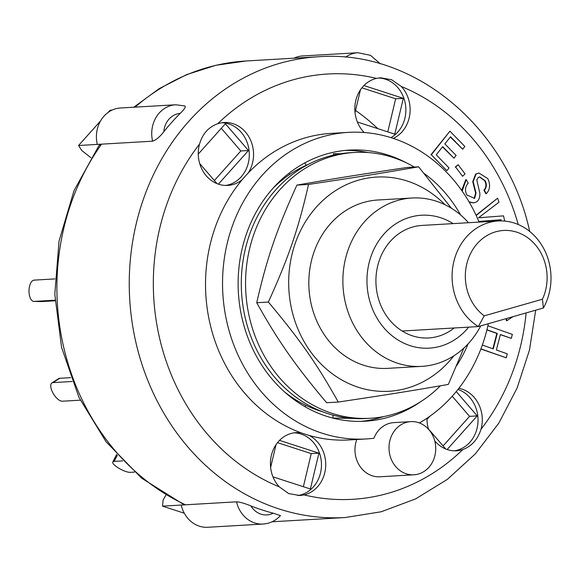 <?xml version="1.0" encoding="UTF-8"?>
<svg xmlns="http://www.w3.org/2000/svg" width="580" height="580" viewBox="0 0 580 580"><rect width="100%" height="100%" fill="white"/><g stroke="black" fill="none" stroke-linecap="round" stroke-linejoin="round"><path stroke-width="0.87" d="M454.184 327.983A56.361 49.438 -93.3 0 1 428.656 337.959A56.361 49.438 -93.3 0 1 402.143 331.013A56.361 49.438 -93.3 0 1 377.014 269.033A56.361 49.438 -93.3 0 1 422.095 225.424L498.263 220.987A56.361 49.438 86.7 0 0 453.183 264.596A56.361 49.438 86.7 0 0 478.304 326.576L484.22 315.853L542.445 299.222L543.409 307.98A56.361 49.438 86.7 0 0 544.025 249.139A56.361 49.438 86.7 0 0 498.263 220.987M402.143 331.013L478.304 326.576L543.409 307.98M484.22 315.853A46.596 40.876 -93.3 0 1 471.141 252.438A46.596 40.876 -93.3 0 1 526.22 236.705A46.596 40.876 -93.3 0 1 542.445 299.222M284.693 392.029A129.587 113.665 86.7 0 0 305.769 405.304L305.036 406.732M304.877 162.85L306.131 165.351A129.587 113.665 86.7 0 0 279.125 182.569L278.879 182.084M306.131 165.351A129.587 113.665 -93.3 0 1 308.06 164.517M272.825 188.442A129.587 113.665 -93.3 0 1 279.125 182.569M322.465 411.699A129.587 113.665 -93.3 0 1 305.769 405.304M460.6 214.97A133.132 116.776 86.7 0 0 424.553 173.761A133.132 116.776 86.7 0 0 424.284 173.565M414.316 167.054A133.132 116.776 86.7 0 0 354.656 152.453A133.132 116.776 86.7 0 0 245.819 292.161A133.132 116.776 86.7 0 0 370.149 418.274A133.132 116.776 86.7 0 0 440.387 385.809M456.67 365.618A133.132 116.776 86.7 0 0 468.111 343.875M354.656 152.453L350.4 152.7A133.132 116.776 86.7 0 0 241.563 292.407A133.132 116.776 86.7 0 0 365.893 418.521L370.149 418.274M444.99 204.725A107.278 94.098 86.7 0 0 323.756 199.65A107.278 94.098 86.7 0 0 314.976 357.331A107.278 94.098 86.7 0 0 453.799 355.859M468.502 222.72A84.317 73.957 86.7 0 0 411.959 198.012L377.921 199.999A84.317 73.957 86.7 0 0 308.988 288.477A84.317 73.957 86.7 0 0 387.73 368.351L421.769 366.364A84.317 73.957 86.7 0 0 480.718 325.887M463.862 348.101L448.318 384.424C411.358 390.869 385.468 395.009 338.263 402.049C316.665 363.515 300.223 339.996 268.38 302.057C288.862 256.781 298.308 229.107 308.546 184.433C355.75 177.393 381.64 173.246 418.601 166.808L451.414 208.263M418.601 166.808L406.964 167.482C359.752 174.522 333.87 178.669 296.902 185.107C276.421 230.383 266.974 258.056 256.737 302.731C278.335 341.265 294.778 364.791 326.62 402.73L338.263 402.049M268.38 302.057L256.737 302.731M308.546 184.433L296.902 185.107M411.959 198.012A84.317 73.957 86.7 0 0 343.034 286.491A84.317 73.957 86.7 0 0 421.769 366.364M55.013 300.193L34.09 301.411A10.65 5.104 91.1 0 1 33.901 301.419A10.65 5.104 91.1 0 1 29 290.87A10.65 5.104 91.1 0 1 34.118 280.125L54.897 278.915M41.499 301.556A10.65 5.104 -88.9 0 0 41.688 301.571A10.65 5.104 -88.9 0 0 41.876 301.564L34.09 301.411M55.042 300.795L41.876 301.564M80.286 400.171L62.299 401.222A10.65 4.596 57.5 0 1 53.121 393.305A10.65 4.596 57.5 0 1 51.917 382.93A10.65 4.596 57.5 0 1 52.983 382.604L59.733 378.298A10.65 4.596 -122.5 0 0 58.667 378.624L51.917 382.93M72.13 381.488L52.983 382.604M70.673 377.66L59.733 378.298M134.444 472.113L130.333 472.352A10.65 2.849 27.2 0 1 118.972 468.321A10.65 2.849 27.2 0 1 112.774 462.006A10.65 2.849 27.2 0 1 114.159 461.39L117.341 455.206M122.684 460.897L114.159 461.39M464.848 146.479L462.688 149.212L450.522 136.728L444.86 143.905L456.119 155.454L453.966 158.188L442.707 146.646L436.24 154.846L449.022 167.953L446.868 170.687L431.346 154.773L449.935 131.181L464.848 146.479M450.319 136.981L462.688 149.212M442.504 146.899L453.966 158.188M431.346 154.773L446.868 170.687M430.925 154.795L449.935 131.181M500.351 334.674L511.306 338.372L500.395 334.515L496.371 349.986L507.283 353.836L506.253 357.817L480.921 348.877M480.863 349.029L506.253 357.817M482.342 345.035L493.254 348.885L497.27 333.413L486.939 329.766M492.87 348.747L496.85 333.442L497.27 333.413M496.85 333.442L486.903 329.926M487.889 325.764L512.343 334.392L511.306 338.372M465.044 173.913L462.586 176.291L455.662 167.083L458.12 164.698L465.044 173.913M455.662 167.083L462.586 176.291M455.235 167.105L458.12 164.698M513.097 316.637L506.811 320.696L506.558 318.507M506.144 318.623L506.384 320.718L506.811 320.696M462.151 191.088L466.218 179.619L468.227 183.135C465.167 186.492 464.703 190.45 466.835 194.996L474.628 198.396L476.042 193.053L473.164 181.605L476.064 174.065L478.95 173.05L487.802 178.604C490.586 184.607 490.093 189.638 486.33 193.706L484.314 190.189C486.663 187.594 486.939 184.44 485.163 180.728L479.689 176.929L478.29 177.422L476.789 179.938L479.834 193.082C480.11 196.845 479.087 199.752 476.774 201.811L473.693 202.884L469.024 201.811M474.208 198.418L475.614 193.082L476.042 193.053M475.614 193.082L472.743 181.627L473.164 181.605M472.743 181.627L475.636 174.094L476.064 174.065M475.636 174.094L478.732 173.065M484.314 190.189L483.894 190.211L485.902 193.727L486.33 193.706M483.894 190.211C486.236 187.623 486.518 184.469 484.735 180.75L485.163 180.728M484.735 180.75L479.479 176.951M473.483 202.891L469.213 202.123M461.651 190.385L465.791 179.648L466.218 179.619M476.187 215.499L497.633 198.179L498.974 202.217L478.5 217.783L503.512 215.854L504.745 221.096M480.798 217.718L483.691 217.384M483.271 217.413L503.512 215.854M499.655 220.929L501.2 219.726L478.819 221.451M499.242 220.944L500.75 219.762M476.086 215.267L497.633 198.179M184.194 105.886C186.448 106.038 185.114 108.547 180.206 113.404A230.768 202.42 86.7 0 0 163.835 131.696C159.877 136.837 156.136 139.998 152.605 141.186L101.543 144.159L99.057 145.435L74.037 190.602L59.029 241.135L54.81 294.343L61.574 347.384L78.974 397.43L106.111 441.822L141.6 478.159L183.577 504.433L185.469 504.796L162.494 506.137L184.302 513.22M273.231 513.169L280.459 515.613C275.652 520.746 269.867 523.559 263.095 524.044L207.778 527.271A29.29 25.694 86.7 0 1 181.214 505.049L236.531 501.823C239.714 501.961 244.513 503.331 250.923 505.927A230.768 202.42 86.7 0 0 273.231 513.169A20.416 17.907 -93.3 0 1 250.923 505.927M90.908 157.709L81.787 150.517L78.568 145.5L100.528 120.959M112.128 110.084L110.156 110.2L108.221 112.36M185.469 504.796A230.768 202.42 -93.3 0 1 101.543 144.159L78.568 145.5M162.494 506.137L163.118 500.018L165.902 495.095M355.555 110.432A213.019 186.847 -93.3 0 1 377.812 128.644M361.913 87.826L395.654 98.781L387.781 131.885M221.292 128.31L240.823 150.974L214.354 180.554M452.219 396.241L469.553 416.353L443.084 445.933M277.508 442.656L311.25 453.611L303.376 486.714M343.744 417.411L343.744 418.245M290.536 396.387L290.333 396.778M289.043 173.21L289.681 174.478M363.935 85.55L403.31 98.332L394.791 134.161L357.374 122.01M403.31 98.332L395.654 98.781M217 183.621L199.701 163.553M198.258 154.055L225.388 123.736L248.479 150.524L240.823 150.974M456.235 391.565L477.217 415.903L469.553 416.353M477.217 415.903L447.137 449.522M279.531 440.379L318.906 453.168L310.387 488.991L272.97 476.847M318.906 453.168L311.25 453.611M364.16 418.608L363.587 418.629M352.306 418.412L333.007 418.035L333.007 415.128M333.406 155.128L333.406 153.671L340.228 153.801M101.543 144.159L97.288 144.413A29.29 25.694 86.7 0 1 120.408 107.996L175.725 104.77A29.29 25.694 86.7 0 0 152.605 141.186M380.487 63.872L370.431 55.31L357.882 52.729L302.564 55.956A29.29 25.694 86.7 0 0 293.98 58.189M355.032 112.621L360.463 89.791M248.479 150.524L218.406 184.143M445.73 449L428.432 428.932M426.989 419.434L429.824 416.266M270.628 467.458L276.058 444.621M410.821 421.631A26.629 23.352 -93.3 0 1 434.957 441.764A26.629 23.352 -93.3 0 1 413.924 474.795A26.629 23.352 -93.3 0 1 389.057 449.572A26.629 23.352 -93.3 0 1 410.821 421.631L393.805 422.624A26.629 23.352 -93.3 0 0 373.911 438.248A153.548 134.683 -93.3 0 1 366.226 438.951L349.211 439.945A153.548 134.683 -93.3 0 1 309.263 435.464A31.508 27.637 -93.3 0 1 324.793 456.438A31.508 27.637 -93.3 0 1 304.101 494.907L299.867 495.523L288.644 493.573L279.285 486.852A31.508 27.637 -93.3 0 1 272.005 453.103A31.508 27.637 -93.3 0 1 296.242 432.615A31.508 27.637 -93.3 0 1 301.121 432.818A153.548 134.683 -93.3 0 1 242.215 179.684A153.548 134.683 -93.3 0 1 248.189 173.007A153.548 134.683 -93.3 0 1 331.339 133.364L348.363 132.37A153.548 134.683 -93.3 0 1 479.087 222.104M242.215 179.684A31.508 27.637 -93.3 0 1 227.744 185.419A31.508 27.637 -93.3 0 1 199.52 144.087C202.5 133.857 208.568 127.071 217.732 123.736A31.508 27.637 -93.3 0 1 224.076 122.51A31.508 27.637 -93.3 0 1 252.633 146.327A31.508 27.637 -93.3 0 1 248.189 173.007M225.606 185.448A31.508 27.637 86.7 0 0 248.378 146.581A31.508 27.637 86.7 0 0 221.951 122.728M297.736 495.559A31.508 27.637 86.7 0 0 320.537 456.685A31.508 27.637 86.7 0 0 294.118 432.832M309.263 435.464A153.548 134.683 -93.3 0 1 301.121 432.818M458.86 388.288A31.508 27.637 -93.3 0 1 481.364 411.706A31.508 27.637 -93.3 0 1 481.023 429.214C477.746 439.466 471.678 446.252 462.818 449.565A31.508 27.637 -93.3 0 1 456.474 450.798A31.508 27.637 -93.3 0 1 434.724 440.843M428.533 429.272A31.508 27.637 -93.3 0 1 426.996 418.224M454.343 450.827A31.508 27.637 86.7 0 0 477.108 411.952A31.508 27.637 86.7 0 0 457.961 389.434M364.16 132.508A31.508 27.637 -93.3 0 1 355.7 100.913A31.508 27.637 -93.3 0 1 376.442 78.394L380.603 77.785L391.652 79.743L401.259 86.456A31.508 27.637 -93.3 0 1 409.197 101.601A31.508 27.637 -93.3 0 1 393.312 138.395M390.978 137.649A31.508 27.637 86.7 0 0 404.941 101.848A31.508 27.637 86.7 0 0 378.515 77.995M413.924 474.795L379.878 476.782A26.629 23.352 -93.3 0 1 356.794 439.502M366.226 438.951A153.548 134.683 -93.3 0 1 222.836 293.494A153.548 134.683 -93.3 0 1 348.363 132.37M488.338 323.712A153.548 134.683 -93.3 0 1 419.384 422.95M420.572 401.773A135.8 119.118 -93.3 0 1 365.197 421.225A135.8 119.118 -93.3 0 1 238.38 292.588A135.8 119.118 -93.3 0 1 349.392 150.09A135.8 119.118 -93.3 0 1 406.652 162.98M468.647 327.142A66.569 58.392 -93.3 0 1 389.745 333.797A66.569 58.392 -93.3 0 1 376.362 244.637A66.569 58.392 -93.3 0 1 453.118 223.619M383.452 416.621A135.8 119.118 -93.3 0 1 360.934 421.392M345.144 150.43A135.8 119.118 -93.3 0 1 368.061 152.547M357.882 52.729A29.29 25.694 86.7 0 0 345.52 57.224M163.835 131.696A20.416 17.907 -93.3 0 1 180.206 113.404M236.531 501.823A29.29 25.694 86.7 0 0 263.095 524.044M272.854 521.739A230.768 202.42 -93.3 0 1 272.071 521.783L345.194 517.527L381.22 511.763L415.642 498.894L447.361 479.363L475.382 453.828L498.836 423.11L517.041 388.187L529.453 350.153L535.702 310.177M135.089 107.141A230.768 202.42 -93.3 0 1 246 60.987L318.333 56.767A230.768 202.42 86.7 0 0 129.688 298.925A230.768 202.42 86.7 0 0 345.194 517.527M526.118 312.917A213.019 186.847 -93.3 0 1 481.023 429.214M462.818 449.565A213.019 186.847 -93.3 0 1 304.101 494.907M279.285 486.852A213.019 186.847 -93.3 0 1 199.52 144.087M217.732 123.736A213.019 186.847 -93.3 0 1 376.442 78.394M401.259 86.456A213.019 186.847 -93.3 0 1 518.223 224.511M41.688 301.571L33.901 301.419M116.653 454.452L112.774 462.006M478.95 173.05L478.522 173.079M473.693 202.884L473.273 202.906M184.817 105.944L175.725 104.77M133.821 107.213L159.108 88.697L186.644 74.61L215.832 65.301L246 60.987M318.333 56.767C413.997 49.264 507.391 127.462 529.707 231.514"/></g></svg>

